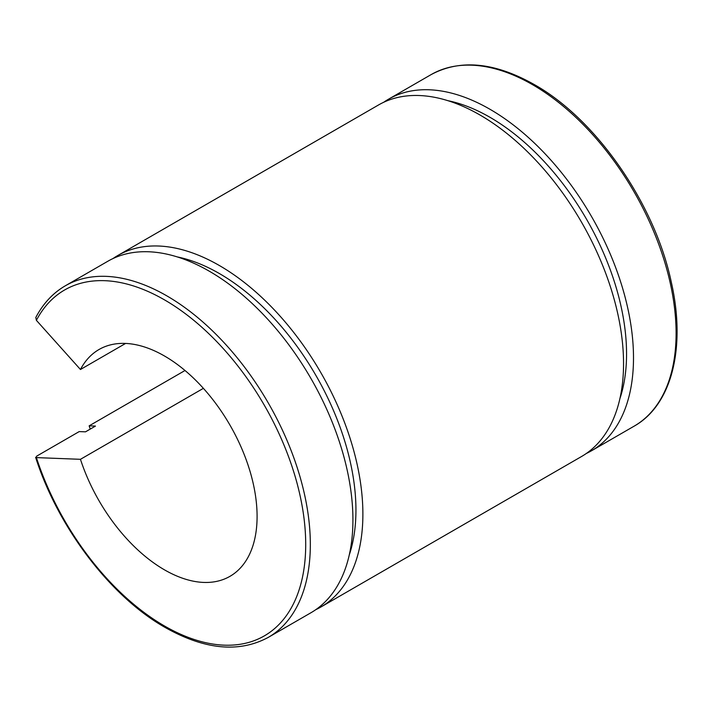 <?xml version="1.0" encoding="UTF-8"?>
<svg xmlns="http://www.w3.org/2000/svg" width="712" height="712" viewBox="0 0 712 712"><rect width="100%" height="100%" fill="white"/><g stroke="black" fill="none" stroke-linecap="round" stroke-linejoin="round"><path stroke-width="1.07" d="M125.597 343.433L80.456 369.501L36.392 320.338L35.814 317.481C43.12 303.552 52.955 292.997 65.317 285.797A202.982 117.186 60 0 1 166.804 295.854A202.982 117.186 60 0 1 299.405 474.717A202.982 117.186 60 0 1 268.291 637.374L310.886 612.783A202.982 117.186 60 0 0 342 450.126A202.982 117.186 60 0 0 209.399 271.263A202.982 117.186 60 0 0 107.913 261.206L65.317 285.797M203.383 388.343L80.456 459.311A130.955 75.606 60 0 0 164.49 569.849A130.955 75.606 60 0 0 229.967 576.328A130.955 75.606 60 0 0 250.046 471.397A130.955 75.606 60 0 0 164.49 356A130.955 75.606 60 0 0 99.013 349.512A130.955 75.606 60 0 0 80.456 369.501M177.199 256.898A193.157 111.517 60 0 1 219.358 273.533A193.157 111.517 60 0 1 349.272 554.933M113.012 258.545A202.982 117.186 60 0 1 117.872 255.466A202.982 117.186 60 0 1 219.358 265.514A202.982 117.186 60 0 1 351.959 444.386A202.982 117.186 60 0 1 320.845 607.033A202.982 117.186 60 0 1 315.745 609.694M117.872 255.466L378.535 104.967A202.982 117.186 60 0 1 480.022 115.024A202.982 117.186 60 0 1 612.623 293.887A202.982 117.186 60 0 1 581.508 456.534L320.845 607.033M447.821 100.659A193.157 111.517 60 0 1 489.972 117.293A193.157 111.517 60 0 1 619.885 398.693M383.635 102.306A202.982 117.186 60 0 1 388.485 99.217A202.982 117.186 60 0 1 489.972 109.274A202.982 117.186 60 0 1 622.573 288.137A202.982 117.186 60 0 1 591.467 450.794A202.982 117.186 60 0 1 586.368 453.455M90.246 429.096A202.982 117.186 60 0 1 89.16 425.838L185.013 370.507M268.291 637.374C239.098 653.073 204.718 649.771 165.166 627.477C110.556 596.638 57.957 527.432 35.6 457.282L36.392 457.602L36.615 456.178L79.21 431.588L85.502 431.837L95.461 426.088L89.16 425.838M36.392 320.338A199.707 115.3 -120 0 1 164.49 299.868A199.707 115.3 -120 0 1 305.706 544.449A199.707 115.3 -120 0 1 164.49 625.981A199.707 115.3 -120 0 1 36.392 457.602L80.456 459.311M431.08 74.626C460.281 58.927 494.653 62.229 534.205 84.523C596.131 119.198 654.657 203.579 671.22 281.81C686.217 347.26 671.968 404.986 634.063 426.203A202.982 117.186 -120 0 0 665.168 263.547A202.982 117.186 -120 0 0 532.567 84.684A202.982 117.186 -120 0 0 431.08 74.626L388.485 99.217M591.467 450.794L634.063 426.203"/></g></svg>
